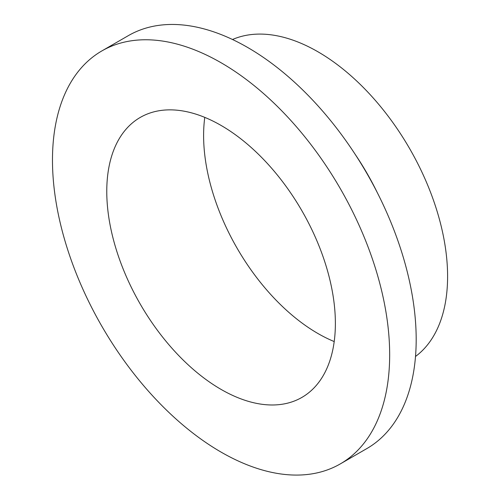 <?xml version="1.0" encoding="UTF-8"?>
<svg xmlns="http://www.w3.org/2000/svg" width="500" height="500" viewBox="0 0 500 500"><rect width="100%" height="100%" fill="white"/><g stroke="black" fill="none" stroke-linecap="round" stroke-linejoin="round"><path stroke-width="0.75" d="M204.775 117.375A161.644 93.325 -120 0 0 203.606 135.519A161.644 93.325 -120 0 0 334.206 341.556M106.769 191.431A161.644 93.325 -120 0 0 177.331 354.106A161.644 93.325 -120 0 0 301.894 397.413A161.644 93.325 -120 0 0 301.894 210.756A161.644 93.325 -120 0 0 140.25 117.431A161.644 93.325 -120 0 0 106.769 191.431M415.506 356.481A183.412 105.894 -120 0 0 409.613 148.569A183.412 105.894 -120 0 0 232.506 39.506M377.362 192.756A183.412 105.894 -120 0 0 355.219 154.4M340.288 463.913L366.8 448.6A238.431 137.662 -120 0 0 366.806 173.281A238.431 137.662 -120 0 0 128.369 35.625L101.856 50.931A238.431 137.662 -120 0 0 52.475 160.081A238.431 137.662 -120 0 0 156.55 400.031A238.431 137.662 -120 0 0 340.288 463.913A238.431 137.662 -120 0 0 340.288 188.594A238.431 137.662 -120 0 0 101.856 50.931"/></g></svg>
